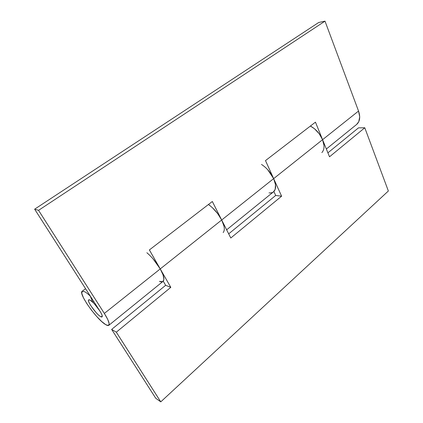<?xml version="1.0" encoding="UTF-8"?>
<svg xmlns="http://www.w3.org/2000/svg" width="423" height="423" viewBox="0 0 423 423"><rect width="100%" height="100%" fill="white"/><g stroke="black" fill="none" stroke-linecap="round" stroke-linejoin="round"><path stroke-width="0.63" d="M90.004 300.097L92.811 302.308L90.004 300.097C88.814 299.463 88.328 299.722 88.539 300.885C88.751 302.048 89.586 303.756 91.035 306.003L96 312.465C97.861 314.522 99.4 315.907 100.616 316.61C101.837 317.313 102.377 317.113 102.223 316.007C102.07 314.897 101.256 313.184 99.78 310.879C101.806 314.078 102.556 316.081 102.038 316.896L100.616 316.61C96.444 314.395 86.504 300.758 88.714 299.875L90.004 300.097C91.199 300.742 92.759 302.122 94.673 304.232L99.78 310.879C101.256 313.184 102.07 314.897 102.223 316.007C102.377 317.113 101.837 317.313 100.616 316.61C99.4 315.907 97.861 314.522 96 312.465L91.035 306.003C89.586 303.756 88.751 302.048 88.539 300.885C88.328 299.722 88.814 299.463 90.004 300.097C93.88 301.922 103.307 314.728 102.202 316.642L100.616 316.61C96.608 314.532 87.476 302.075 88.544 300.119M163.088 281.337C164.753 279.524 163.801 275.384 160.243 268.917L104.344 313.422C108.42 319.984 109.917 323.944 108.833 325.308C108.293 325.768 107.289 325.567 105.824 324.705C97.057 319.989 77.858 292.922 82.21 291.241L84.589 291.674C86.081 292.462 87.952 293.922 90.21 296.052L92.811 302.308L93.8 301.541L92.817 302.308L90.258 296.015M273.623 191.746C276.251 189.192 276.267 184.819 273.655 178.622L221.684 220.002C224.571 226.004 225.073 230.197 223.185 232.581M310.879 126.144L310.403 126.043C315.833 129.036 319.888 133.583 322.569 139.685L358.535 111.048L325.001 21.15L38.551 210.337L104.344 313.422L160.243 268.917L149.377 249.94L212.33 201.501L221.684 220.002L273.655 178.622L265.491 160.597L315.452 122.157L322.569 139.685C324.716 145.412 324.483 149.716 321.871 152.597M90.21 296.052C87.947 293.906 86.075 292.446 84.589 291.674L82.178 291.262L81.803 293.446L83.458 297.808L86.847 303.666L91.453 310.17L96.634 316.404L101.663 321.496L105.824 324.705L108.478 325.504L109.182 323.69L107.743 319.46L104.344 313.422L38.551 210.337L34.638 209.179L99.78 310.879L34.638 209.179L38.551 210.337L325.001 21.15L318.709 22.488L34.638 209.179L318.709 22.488L325.001 21.15L358.535 111.048L322.569 139.685L324.002 145.533M310.958 126.34L310.731 125.784L310.958 126.34M208.967 204.901L208.671 204.32L208.967 204.901M208.862 204.695L212.568 207.883L217.676 213.61L221.684 220.002L223.952 226.004M356.753 124.362C359.931 121.406 360.523 116.965 358.535 111.048L359.709 116.817L358.773 121.697L356.568 124.521M315.452 122.157L322.569 139.685L273.655 178.622L265.491 160.597L315.452 122.157M273.464 191.878L275.199 189.335L275.479 184.56L273.655 178.622L322.569 139.685L329.512 156.79L322.569 139.685L319.222 133.774L314.495 128.766L310.403 126.038M162.982 281.422L163.891 279.418L163.082 274.955L160.243 268.917L149.377 249.94L212.33 201.501L221.684 220.002C218.247 213.53 213.821 208.37 208.412 204.515M163.066 281.358L163.019 281.39C162.236 281.988 161.057 281.977 159.476 281.369L162.601 281.644M146.876 252.732C152.026 257.158 156.484 262.551 160.243 268.917L221.684 220.002L160.243 268.917L170.802 287.349L116.309 332.177L160.772 401.85L388.362 191L364.779 127.778L329.512 156.79L364.779 127.778L388.362 191L160.772 401.85L155.78 398.307L111.646 329.406L165.642 285.319L163.252 281.173L165.642 285.319L111.646 329.406L116.309 332.177L160.772 401.85L155.78 398.307L111.646 329.406L116.309 332.177L170.802 287.349L165.642 285.319L170.802 287.349L160.243 268.917L153.2 259.04M261.504 164.431C266.717 167.873 270.768 172.605 273.655 178.622L281.612 196.193L230.789 238.001L221.684 220.002L230.789 238.001L281.612 196.193L273.655 178.622L267.648 169.639M269.033 192.877C271.011 193.105 272.592 192.677 273.781 191.603L226.649 229.816M228.684 233.845L275.69 195.468L273.877 191.508L275.69 195.468L281.612 196.193L275.69 195.468L228.684 233.845M327.904 152.835L358.487 127.862L364.779 127.778L358.487 127.862L327.904 152.835M85.562 288.687L82.136 291.288M163.024 281.39L108.848 325.298M356.637 124.457L326.35 149.007"/></g></svg>
